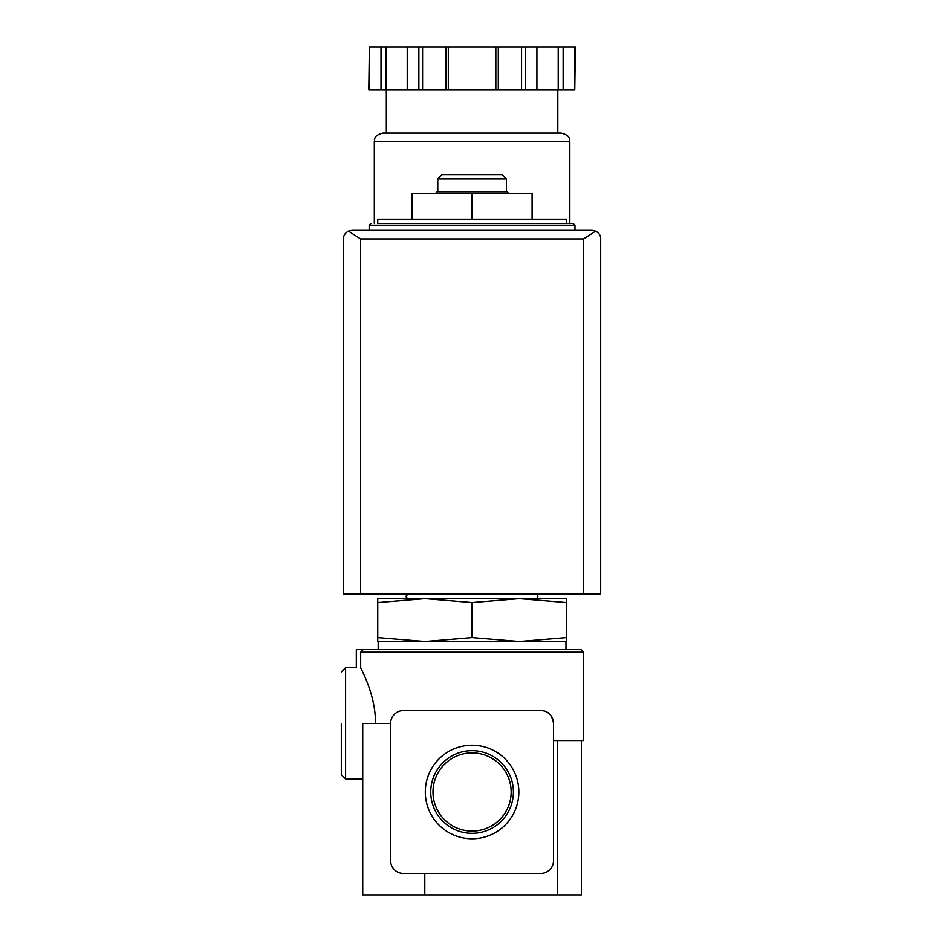 <?xml version="1.0" encoding="UTF-8"?>
<svg xmlns="http://www.w3.org/2000/svg" width="942" height="942" viewBox="0 0 942 942"><rect width="100%" height="100%" fill="white"/><g stroke="black" fill="none" stroke-linecap="round" stroke-linejoin="round"><path stroke-width="1.41" d="M424.795 873.458L424.795 894.9L362.741 894.9L362.741 723.397L390.612 723.397L390.612 860.599A12.858 12.858 0 0 0 403.47 873.458L540.673 873.458A12.858 12.858 0 0 0 553.531 860.599L553.531 723.397C552.106 714.872 547.82 710.586 540.673 710.539L403.47 710.539A12.858 12.858 0 0 0 390.612 723.397M362.741 779.14L345.596 779.14L345.596 667.666L356.312 667.666L356.312 649.662L580.978 649.662L583.545 652.229L360.68 652.229L363.223 649.662L360.68 652.229L360.68 667.831C355.052 667.654 355.052 667.654 360.68 667.831C361.351 669.738 375.599 694.572 375.528 723.397M583.545 652.229L583.545 740.553L553.531 740.553M566.401 223.49L566.401 219.203L377.754 219.203L377.754 223.49L573.254 223.49L377.754 223.49M377.754 602.55L377.754 598.641L424.913 598.641L377.754 602.55L377.754 637.604L424.913 641.514L472.072 637.604L472.072 602.55L424.901 598.641L519.23 598.641L472.072 602.55M566.401 598.641L566.401 602.55L519.23 598.641L566.401 598.641M472.072 637.604L519.23 641.514L377.754 641.514L377.754 637.604M565.965 649.662L565.965 641.514L519.23 641.514L566.401 637.604L566.401 602.55M566.401 637.604L566.401 641.514L519.23 641.514M432.979 791.998A39.093 39.093 0 0 1 491.618 758.145A39.093 39.093 0 0 1 491.618 825.851A39.093 39.093 0 0 1 432.979 791.998M430.741 791.998A41.33 41.33 0 0 1 492.737 756.214A41.33 41.33 0 0 1 492.737 827.794A41.33 41.33 0 0 1 430.741 791.998M425.301 791.998A46.77 46.77 0 0 1 495.457 751.492A46.77 46.77 0 0 1 495.457 832.504A46.77 46.77 0 0 1 425.301 791.998M424.795 894.9L581.402 894.9L581.402 740.553L581.402 894.9M553.531 723.397A12.858 12.858 0 0 0 540.673 710.539M424.913 641.514L378.178 641.514L378.178 649.662M472.072 219.203L472.072 193.475L412.043 193.475L412.043 219.203M472.072 193.475L532.1 193.475L532.1 219.203M437.771 178.898L506.372 178.898L502.086 174.611L442.057 174.611L437.771 178.898L437.771 191.756M508.774 193.475L507.055 191.756L437.088 191.756L435.369 193.475M341.31 723.397L341.31 774.854L345.596 779.14M595.674 231.12L592.118 230.343L352.025 230.343L348.469 231.12L360.598 238.915L360.598 593.919L600.69 593.919L600.69 238.915C600.796 235.63 599.112 233.027 595.674 231.12L583.545 238.915L583.545 593.919M348.469 231.12C345.031 233.027 343.359 235.63 343.453 238.915L343.453 593.919L360.598 593.919M574.773 89.973L575.35 47.1L563.139 47.1L563.139 89.973L574.773 89.973L574.773 47.1M369.37 89.973L369.37 47.1L368.793 89.973L563.139 89.973M557.817 89.973L557.817 133.022L386.326 133.022L386.326 89.973M374.315 141.594L569.828 141.594C569.003 139.251 571.205 135.719 561.255 133.022L382.888 133.022C372.938 135.719 375.14 139.251 374.315 141.594L374.315 223.49M558.217 89.973L558.217 47.1L563.139 47.1M536.916 89.973L536.916 47.1L558.217 47.1M498.294 89.973L498.294 47.1L536.916 47.1M495.833 89.973L495.833 47.1L498.294 47.1M448.31 89.973L448.31 47.1L495.833 47.1M445.849 89.973L445.849 47.1L448.31 47.1M407.227 89.973L407.227 47.1L445.849 47.1M385.926 89.973L385.926 47.1L407.227 47.1M381.004 89.973L381.004 47.1L385.926 47.1M369.37 47.1L381.004 47.1M557.699 740.553L557.699 894.9M573.254 223.49L574.973 225.197L369.17 225.197L370.889 223.49M583.545 238.915L360.598 238.915M525.283 89.973L525.283 47.1M521.562 89.973L521.562 47.1M422.581 89.973L422.581 47.1M418.86 89.973L418.86 47.1M535.951 598.641C540.52 596.392 535.527 593.107 535.951 594.355L408.192 594.355C405.425 595.78 405.425 597.204 408.192 598.641M369.17 225.197L369.17 230.343M574.973 225.197L574.973 230.343M506.372 178.898L506.372 191.756M345.596 667.666L341.31 671.952M569.828 141.594L569.828 223.49"/></g></svg>
